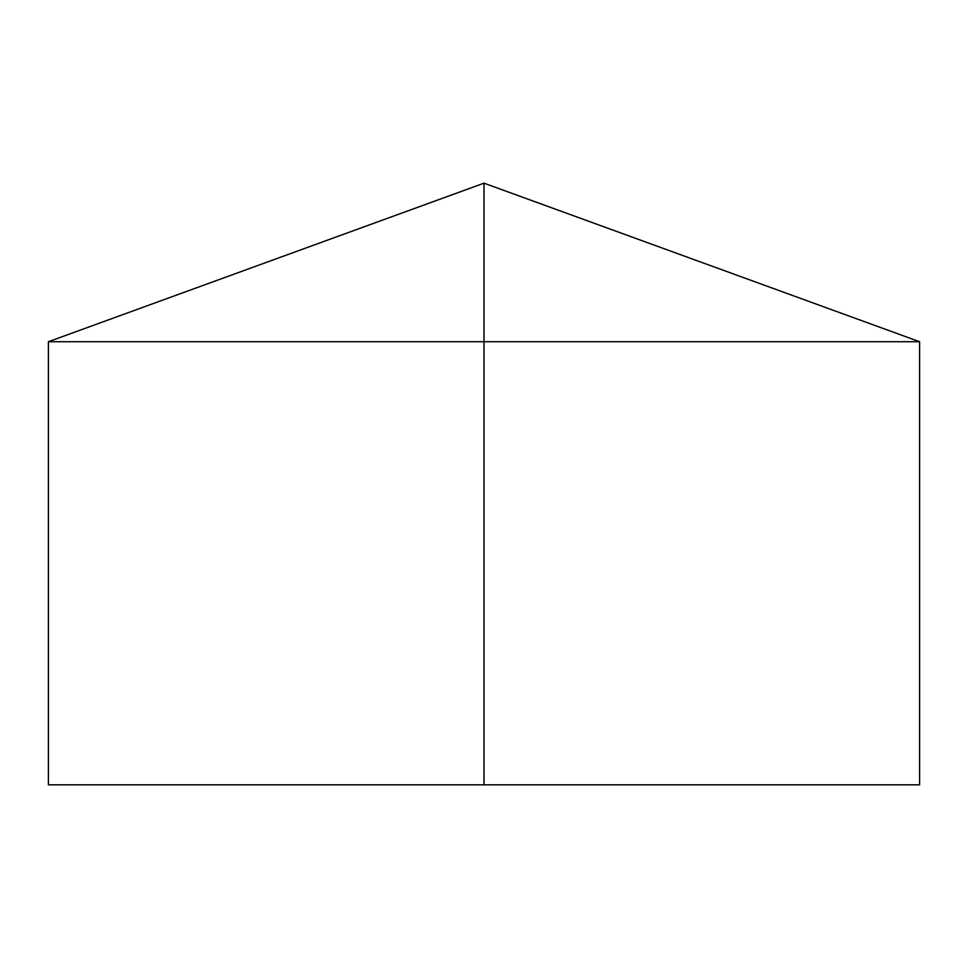 <?xml version="1.0" encoding="UTF-8"?>
<svg xmlns="http://www.w3.org/2000/svg" width="968" height="968" viewBox="0 0 968 968"><rect width="100%" height="100%" fill="white"/><g stroke="black" fill="none" stroke-linecap="round" stroke-linejoin="round"><path stroke-width="1.45" d="M919.6 341.716L919.6 784.83L48.4 784.83L48.4 341.716L919.6 341.716L484 183.17L484 784.83M484 183.17L48.4 341.716"/></g></svg>
